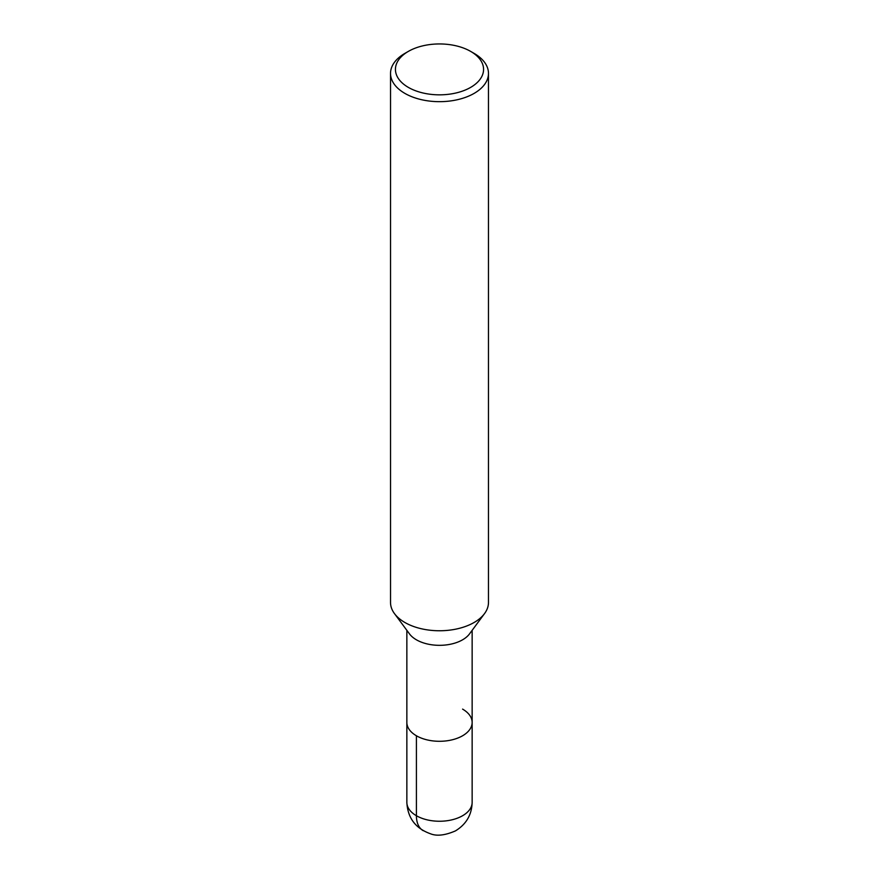 <?xml version="1.0" encoding="UTF-8"?>
<svg xmlns="http://www.w3.org/2000/svg" width="879" height="879" viewBox="0 0 879 879"><rect width="100%" height="100%" fill="white"/><g stroke="black" fill="none" stroke-linecap="round" stroke-linejoin="round"><path stroke-width="1.32" d="M470.661 51.4L474.122 53.399A48.971 28.271 180 0 1 488.471 73.396L488.471 602.489A48.971 28.271 180 0 1 484.527 613.597A48.971 28.271 180 0 1 439.511 630.759A48.971 28.271 180 0 1 394.473 613.608A48.971 28.271 180 0 1 390.529 602.489L390.529 73.396A48.971 28.271 180 0 1 404.878 53.399L408.339 51.4A44.071 25.447 180 0 1 470.661 51.4L470.661 51.4A44.071 25.447 180 0 1 470.661 87.384A44.071 25.447 180 0 1 408.339 87.384A44.071 25.447 180 0 1 408.339 51.4M484.527 613.597L469.518 633.891A32.644 18.844 180 0 1 439.511 645.329A32.644 18.844 180 0 1 409.482 633.891L394.473 613.597M488.471 73.396A48.971 28.271 180 0 1 439.5 101.667A48.971 28.271 180 0 1 390.529 73.386M462.585 709.111A32.644 18.844 180 0 1 472.144 722.439A32.644 18.844 180 0 1 439.5 741.294A32.644 18.844 180 0 1 406.856 722.439L406.856 630.342M472.144 630.342L472.144 722.439A32.644 18.844 180 0 1 439.5 741.294A32.644 18.844 180 0 1 406.856 722.439L406.856 802.406A32.644 18.844 180 0 0 439.5 821.25A32.644 18.844 180 0 0 472.144 802.406C471.781 814.811 466.211 824.315 455.443 830.897C445.126 835.358 436.819 836.325 430.523 833.786C415.558 828.447 407.669 817.975 406.856 802.406M423.184 830.677A32.644 18.844 -60 0 1 416.415 815.734L416.415 735.767M472.144 722.439L472.144 802.406"/></g></svg>
